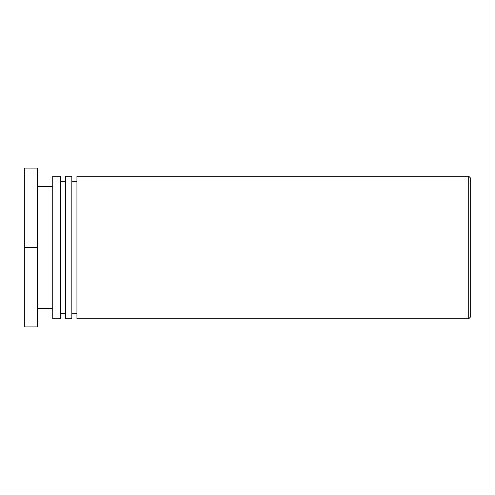 <?xml version="1.0" encoding="UTF-8"?>
<svg xmlns="http://www.w3.org/2000/svg" width="495" height="495" viewBox="0 0 495 495"><rect width="100%" height="100%" fill="white"/><g stroke="black" fill="none" stroke-linecap="round" stroke-linejoin="round"><path stroke-width="0.74" d="M470.25 247.5L470.25 177.748L468.722 176.22L468.722 318.78L470.25 317.252L470.25 247.5M468.722 176.22L76.935 176.22L76.935 318.78L468.722 318.78M76.935 181.312L71.843 181.312M71.843 318.78L71.843 176.22L65.482 176.22L65.482 318.78L71.843 318.78M65.482 181.312L60.39 181.312M60.39 318.78L60.39 176.22L52.755 176.22L52.755 318.78L60.39 318.78M52.755 186.405L37.478 186.405M37.478 247.5L37.478 168.071L24.75 168.071L24.75 247.5L37.478 247.5L37.478 326.929L24.75 326.929L24.75 247.5M76.935 313.688L71.843 313.688M65.482 313.688L60.39 313.688M52.755 308.595L37.478 308.595"/></g></svg>
